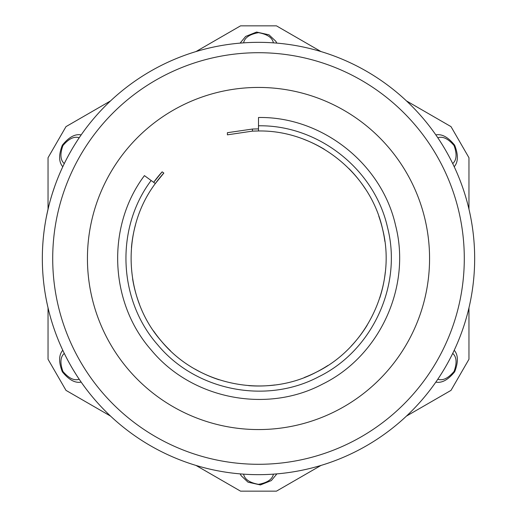 <?xml version="1.0" encoding="UTF-8"?>
<svg xmlns="http://www.w3.org/2000/svg" width="517" height="517" viewBox="0 0 517 517"><rect width="100%" height="100%" fill="white"/><g stroke="black" fill="none" stroke-linecap="round" stroke-linejoin="round"><path stroke-width="0.78" d="M74.771 372.389L73.401 370.14M74.08 371.264L73.304 369.985A216.164 216.164 0 0 1 72.684 368.951L70.797 365.706A216.164 216.164 0 0 1 70.564 365.299L70.138 364.543A216.164 216.164 0 0 1 70.041 364.375A216.164 216.164 0 0 1 63.578 351.941M76.859 375.685L76.206 374.67A216.164 216.164 0 0 1 75.87 374.134L74.383 371.762M80.549 381.216L79.198 379.232A216.164 216.164 0 0 1 78.216 377.759A216.164 216.164 0 0 1 77.615 376.848L77.485 376.647A216.164 216.164 0 0 1 77.343 376.434M73.44 370.204L76.07 374.45M73.304 369.985L71.404 366.766M75.282 373.203L75.56 373.642M75.676 373.836L74.984 372.731M72.968 369.416L74.842 372.505M61.885 348.322A216.164 216.164 0 0 1 55.926 333.937M43.15 277.228A216.164 216.164 0 0 1 42.963 274.915M42.64 247.152A216.164 216.164 0 0 1 45.315 222.769M50.537 199.53L50.672 199.058M50.647 199.142L51.765 195.361M51.151 197.41L50.782 198.683M55.002 185.603L55.3 184.782A216.164 216.164 0 0 1 55.377 184.563M52.547 192.867L54.828 186.081M51.739 195.445L52.269 193.746M53.27 190.624L52.101 194.269M51.823 195.174L52.243 193.823M52.501 192.996L53.083 191.2M53.167 190.935L54.324 187.522M54.815 186.126L55.674 183.742M52.139 194.146L53.012 191.413M59.345 174.455A216.164 216.164 0 0 1 60.263 172.316M71.088 150.783L70.008 152.689M69.226 154.092L68.729 154.997M68.923 154.648L70.564 151.701M75.081 144.12L73.925 145.994M74.461 145.122L76.277 142.22M76.49 141.891L75.934 142.763M78.687 138.524L78.384 138.983L78.687 138.524A216.164 216.164 0 0 1 79.198 137.768C74.222 136.068 68.793 138.672 62.919 145.587C59.875 154.131 60.334 160.128 64.295 163.585L62.783 166.732C58.744 162.079 58.589 154.919 62.311 145.238C68.826 137.167 75.107 133.716 81.169 134.885M76.684 141.593L76.955 141.167M73.265 147.08L74.532 145.006M75.411 143.59L76.555 141.787M67.094 158.053L67.087 158.066A216.164 216.164 0 0 1 67.352 157.562L68.554 155.32M68.683 155.081L69.705 153.226M70.538 151.746L71.773 149.607M68.315 155.759L67.365 157.536M90.242 122.794A216.164 216.164 0 0 1 92.491 120.054M82.72 132.695A216.164 216.164 0 0 1 83.276 131.919M88.161 125.418A216.164 216.164 0 0 1 88.756 124.662M79.25 137.69A216.164 216.164 0 0 1 81.337 134.646M56.851 180.627A216.164 216.164 0 0 1 57.704 178.462M47.868 209.921L46.291 217.347M49.025 205.152L49.684 202.632A216.164 216.164 0 0 1 49.748 202.386M46.33 217.146L46.129 218.187A216.164 216.164 0 0 1 46.162 218.019L46.517 216.196A216.164 216.164 0 0 1 46.847 214.594L48.688 206.483A216.164 216.164 0 0 1 48.902 205.643M47.965 209.495L46.763 214.994M49.361 203.866L49.768 202.321M46.427 216.649L47.719 210.568M42.342 259.586A216.164 216.164 0 0 1 42.336 258.623L42.336 258.5A216.164 216.164 0 0 0 258.5 474.664A216.164 216.164 0 0 0 474.664 258.5A216.164 216.164 0 0 0 258.5 42.336A216.164 216.164 0 0 0 42.336 258.5A216.164 216.164 0 0 0 258.5 474.664A216.164 216.164 0 0 0 474.664 258.5A216.164 216.164 0 0 0 258.5 42.336A216.164 216.164 0 0 0 42.336 258.5M42.484 250.499A216.164 216.164 0 0 1 42.523 249.537M42.459 265.667A216.164 216.164 0 0 1 42.368 261.977M42.678 270.591A216.164 216.164 0 0 1 42.562 268.265M47.428 305.14L47.687 306.29M47.609 305.954L47.015 303.214M46.847 302.406L46.388 300.144A216.164 216.164 0 0 1 45.851 297.294A216.164 216.164 0 0 1 45.25 293.85M47.874 307.098L48.327 309.024M48.398 309.328L47.564 305.747M47.17 303.931L46.504 300.72M53.38 326.712L52.56 324.191M52.366 323.571L51.823 321.832M55.209 331.972A216.164 216.164 0 0 1 54.737 330.667A216.164 216.164 0 0 1 54.453 329.84L53.587 327.319M50.937 318.866A216.164 216.164 0 0 1 49.419 313.373M88 391.375L89.079 392.746M89.59 393.385A216.164 216.164 0 0 1 82.914 384.577M85.208 387.711L82.468 383.95M81.99 383.278L80.956 381.804M86.649 389.618L85.673 388.332M81.247 382.225L80.335 380.906M89.163 392.849L87.037 390.135M85.925 388.674L84.756 387.104M243.597 474.147C244.612 479.304 249.582 482.697 258.506 484.339C267.418 482.704 272.381 479.304 273.403 474.147L276.886 473.876M452.705 353.415C456.666 356.879 457.125 362.876 454.088 371.406C448.207 378.321 442.778 380.932 437.802 379.232A216.164 216.164 0 0 0 452.705 353.415L454.217 350.267C458.256 354.933 458.411 362.094 454.689 371.755C448.174 379.827 441.893 383.278 435.831 382.115M437.117 136.753L435.831 134.885M243.597 42.853C244.619 37.696 249.582 34.296 258.494 32.661C267.418 34.303 272.388 37.696 273.403 42.853A216.164 216.164 0 0 0 243.597 42.853L240.114 43.124M78.384 138.983A216.164 216.164 0 0 0 78.073 139.454M66.835 158.551A216.164 216.164 0 0 0 64.295 163.585M468.958 209.178L468.958 157.724L451.005 126.626L406.446 100.899M321.018 51.577L276.459 25.85L240.541 25.85L195.982 51.577M110.554 100.899L65.995 126.626L48.042 157.724L48.042 209.178M48.042 307.822L48.042 359.276L65.995 390.374L110.554 416.101M195.982 465.423L240.541 491.15L276.459 491.15L321.018 465.423M406.446 416.101L451.005 390.374L468.958 359.276L468.958 307.822M79.198 379.232C74.228 380.932 68.8 378.328 62.919 371.426C59.875 362.876 60.334 356.872 64.295 353.415M62.783 350.267C58.738 354.927 58.589 362.1 62.318 371.775C68.839 379.833 75.12 383.284 81.169 382.115M275.755 41.211L276.886 43.124L275.755 41.211L268.995 34.826L256.587 32.06L245.665 36.423L240.127 43.098M437.802 137.768C442.778 136.074 448.207 138.672 454.075 145.574C457.118 154.124 456.666 160.128 452.705 163.585M454.217 166.732C458.256 162.067 458.411 154.9 454.676 145.225C448.174 137.167 441.893 133.722 435.831 134.892M241.245 475.789L240.114 473.876L241.245 475.789L248.005 482.174L260.413 484.94L271.335 480.577L276.873 473.902M429.562 258.5A171.062 171.062 0 0 0 258.5 87.438A171.062 171.062 0 0 0 87.438 258.5A171.062 171.062 0 0 0 258.5 429.562A171.062 171.062 0 0 0 429.562 258.5M162.151 171.838A129.593 129.593 0 0 0 153.659 182.327L162.151 171.838L163.837 173.059L155.333 183.548A127.518 127.518 0 0 1 163.837 173.059M258.5 128.907A129.593 129.593 0 0 0 252.425 129.05L227.396 132.695L227.396 134.834L252.425 131.124L258.5 130.982C315.887 129.993 370.056 172.697 382.502 228.727C396.849 284.305 367.968 346.946 316.398 372.13C265.706 399.053 198.056 385.592 161.53 341.323C123.518 298.315 120.804 229.393 155.333 183.548L144.43 175.625C106.256 226.317 109.249 302.529 151.281 350.074C191.665 399.027 266.468 413.904 322.518 384.137C379.543 356.291 411.474 287.032 395.608 225.58C381.843 163.63 321.955 116.415 258.5 117.501L258.5 130.982A127.518 127.518 0 0 0 252.425 131.124L252.425 129.05L258.5 128.907M303.731 139.273A127.518 127.518 0 0 1 324.314 149.277M348.969 168.632A127.518 127.518 0 0 1 365.403 188.976M378.761 216.1A127.518 127.518 0 0 1 384.881 241.478M385.301 272.026A127.518 127.518 0 0 1 379.795 297.857M367.135 325.283A127.518 127.518 0 0 1 351.172 346.099M327.817 365.532A127.518 127.518 0 0 1 304.345 377.494M274.895 384.958A127.518 127.518 0 0 1 248.677 385.643M219.046 379.762A127.518 127.518 0 0 1 194.909 369.035M170.442 350.733A127.518 127.518 0 0 1 153.504 330.874M139.422 304.119A127.518 127.518 0 0 1 132.617 278.863M131.454 247.546A127.518 127.518 0 0 1 135.454 225.018M464.292 258.5A205.792 205.792 0 0 1 258.5 464.292A205.792 205.792 0 0 1 52.708 258.5A205.792 205.792 0 0 1 258.5 52.708A205.792 205.792 0 0 1 464.292 258.5M258.5 125.799C318.22 124.771 374.592 169.214 387.543 227.519C402.472 285.352 372.421 350.539 318.75 376.744C266.003 404.766 195.6 390.762 157.588 344.69C118.031 299.938 115.207 228.21 151.138 180.498"/></g></svg>
